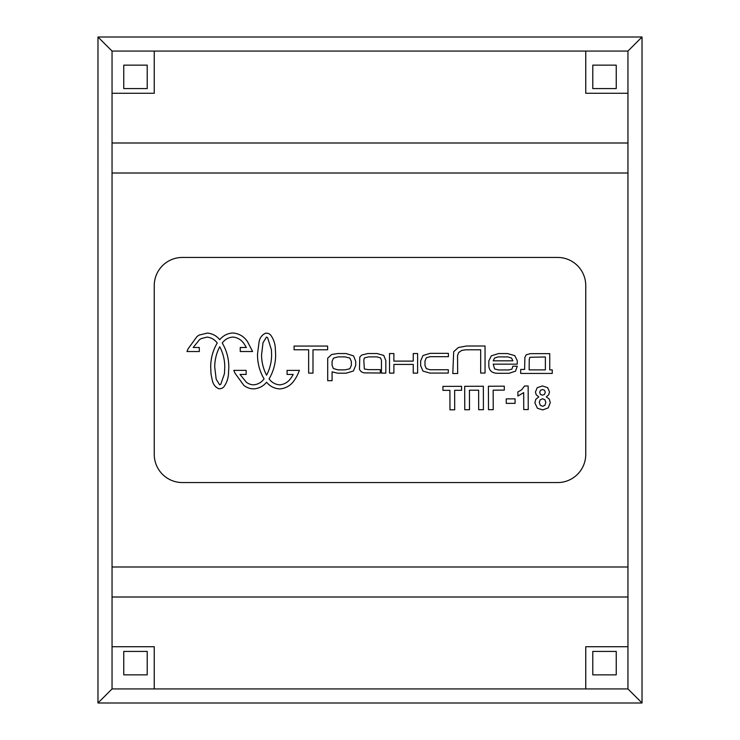 <?xml version="1.0" encoding="UTF-8"?>
<svg xmlns="http://www.w3.org/2000/svg" width="740" height="740" viewBox="0 0 740 740"><rect width="100%" height="100%" fill="white"/><g stroke="black" fill="none" stroke-linecap="round" stroke-linejoin="round"><path stroke-width="1.11" d="M557.609 482.563L182.392 482.563A28.139 28.139 0 0 1 154.253 454.425L154.253 285.575A28.139 28.139 0 0 1 182.392 257.437L557.609 257.437A28.139 28.139 0 0 1 585.747 285.575L585.747 454.425A28.139 28.139 0 0 1 557.609 482.563M123.765 651.413L123.765 674.862L147.214 674.862L147.214 651.413L123.765 651.413M154.253 688.931L112.045 688.931L112.045 646.714L154.253 646.714L154.253 688.931L585.747 688.931L585.747 646.714L627.955 646.714L627.955 597.004L112.045 597.004L112.045 646.714M147.214 65.139L123.765 65.139L123.765 88.587L147.214 88.587L147.214 65.139M112.045 51.069L154.253 51.069L154.253 93.286L112.045 93.286L112.045 51.069L97.976 37L97.976 703L642.024 703L642.024 37L97.976 37M592.786 674.862L616.235 674.862L616.235 651.413L592.786 651.413L592.786 674.862M627.955 646.714L627.955 688.931L585.747 688.931M616.235 88.587L616.235 65.139L592.786 65.139L592.786 88.587L616.235 88.587M627.955 93.286L585.747 93.286L585.747 51.069L627.955 51.069L627.955 597.004M112.045 597.004L112.045 142.996L627.955 142.996M112.045 173.012L627.955 173.012M112.045 566.988L627.955 566.988M112.045 93.286L112.045 142.996M585.747 51.069L154.253 51.069M97.976 703L112.045 688.931M642.024 703L627.955 688.931M642.024 37L627.955 51.069M483.34 386.252L464.692 386.317L464.766 409.766L469.502 409.747L469.438 390.239L478.623 390.202L478.688 409.72L483.424 409.701L483.34 386.252M540.45 394.42L539.682 392.329L540.45 390.295L542.503 389.518L544.52 390.276L545.288 392.293L544.52 394.401L542.476 395.169L540.45 394.42M540.265 405.27L539.303 402.375L540.107 399.914L542.559 398.768L544.908 399.757L545.843 402.403L544.945 405.289L542.642 406.297L540.265 405.27M536.232 394.846L538.776 396.862L535.806 399.322L534.872 402.828L537.407 408.258L542.735 409.914L548.238 407.87L550.292 402.579L549.265 399.11L546.296 396.834L548.664 394.882L549.505 391.978L547.646 387.649L542.448 385.956L537.249 387.686L535.427 392.024L536.232 394.846M523.744 409.562L528.24 409.553L528.166 386.003L524.512 386.012L521.7 389.776L517.88 391.969L517.898 396.048L523.689 392.625L523.744 409.562M466.514 346.006L458.291 347.541L453.685 351.694L452.806 373.534L457.681 373.506L457.524 355.635L458.596 352.619L461.631 350.464L465.765 349.789L480.676 349.789L480.676 373.071L485.042 373.071L485.042 346.006L466.514 346.006M351.352 365.394L349.826 368.788L344.933 369.871L338.014 369.871L333.425 368.566L332.075 365.375L332.075 361.351L333.527 358.095L338.06 356.884L344.933 356.884L349.779 358.003L351.352 361.351L351.352 365.394M327.709 380.693L332.075 380.693L332.075 371.841L337.653 373.2L346.024 373.2L353.415 371.018L355.709 365.394L355.709 361.351L353.563 355.894L346.024 353.544L337.653 353.544L331.696 354.488L327.709 358.142L327.709 380.693M214.73 367.142C214.739 359.908 216.413 353.1 219.743 346.718C223.082 353.11 224.766 359.927 224.775 367.17L224.433 373.737L220.779 384.245L219.651 384.828L216.182 379.222L214.73 367.142M222.24 343.018C224.84 339.521 228.262 337.542 232.508 337.079L233.211 337.079C237.873 337.671 241.545 339.975 244.219 343.989L246.374 347.476L240.241 347.476L240.241 351.519L252.618 351.519L247.493 341.612C244.08 336.608 239.446 333.759 233.581 333.055L232.129 333.028C227.125 333.555 222.999 335.766 219.752 339.697C216.496 335.775 212.389 333.574 207.404 333.074L199.245 335.044L197.044 336.478L188.145 348.734L186.98 351.528L199.31 351.528L199.31 347.486L193.186 347.486L199.467 339.706L201.197 338.587L207.034 337.107C211.261 337.56 214.665 339.531 217.264 343.018L216.885 343.619C212.759 350.88 210.697 358.715 210.687 367.142L211.039 374.144L212.306 380.379C213.166 384.458 215.405 387.279 219.022 388.824L221.889 388.38L223.619 387.122C226.477 383.357 228.087 379.056 228.457 374.227L228.808 367.17C228.808 358.743 226.745 350.899 222.62 343.637L222.24 343.018M368.603 356.884L376.891 356.884L380.48 357.892L381.452 360.195L381.452 373.127L385.818 373.127L385.818 360.602L383.782 355.431L377.169 353.544L367.808 353.544L361.638 355.089L359.788 357.087L359.455 369.094C360.528 371.841 362.841 373.108 366.383 372.886L380.277 373.034L380.277 369.63L368.187 369.621L364.339 368.992L363.803 360.056L364.413 357.92L368.603 356.884M493.21 360.824L494.524 358.077L498.048 356.893L507.788 356.893L511.562 358.077L512.876 360.824L493.21 360.824M498.52 353.563L491.351 355.848L488.826 360.917L488.826 365.782C489.159 370.981 492.415 373.478 498.603 373.293L509.046 373.293L515.502 371.166L517.26 366.207L512.903 366.207L511.886 369.14L508.611 369.954L498.473 369.954L494.662 368.964L493.191 364.154L517.26 364.154L517.26 360.621L514.772 355.644L507.492 353.563L498.52 353.563M430.153 356.68L448.431 356.68L448.366 353.341L430.153 353.341L422.975 355.561L420.644 361L420.644 365.643L422.966 371.101L429.894 373.071L448.255 373.071L448.357 369.741L429.94 369.741L426.388 368.64L425 365.643L425 361L426.314 357.762L430.153 356.68M312.992 373.127L312.992 349.77L327.617 349.77L327.617 346.061L294.085 346.061L294.085 349.77L308.636 349.77L308.636 373.127L312.992 373.127M271.432 349.854L271.599 354.747C271.589 361.98 269.915 368.798 266.576 375.189C263.246 368.807 261.572 361.999 261.562 354.775L263.014 342.694L266.483 337.079L267.612 337.671L271.432 349.854M269.064 378.899L269.453 378.279C273.578 371.008 275.641 363.164 275.641 354.747L275.289 347.689C274.919 342.851 273.31 338.55 270.442 334.785L268.722 333.536L265.854 333.093C262.238 334.637 259.999 337.449 259.13 341.538L257.511 354.118C257.418 362.757 259.49 370.814 263.708 378.297L264.088 378.899C261.488 382.395 258.066 384.365 253.829 384.809L253.2 384.809A29.785 17.325 86.6 0 1 248.02 383.32A15.327 15.327 0 0 1 246.291 382.201L240.019 374.431L246.143 374.431L246.143 370.379L233.812 370.379L234.978 373.182L243.876 385.429A32.033 17.149 -101.9 0 0 246.069 386.863A28.62 20.221 -91.4 0 0 252.775 388.833L254.236 388.833C259.222 388.334 263.338 386.132 266.585 382.219C269.832 386.151 273.948 388.361 278.952 388.861L280.414 388.879C286.269 388.149 290.903 385.3 294.317 380.305A41.644 32.282 -111.8 0 0 296.425 376.975A37.537 37.537 0 0 0 298.248 373.2L299.45 370.398L287.074 370.398L287.074 374.44L293.207 374.44L292.892 375.023A34.456 18.435 89.1 0 1 291.051 377.927C288.378 381.942 284.706 384.245 280.035 384.828L279.332 384.828C275.095 384.375 271.673 382.395 269.064 378.899M393.884 364.441L413.244 364.441L413.244 373.127L417.61 373.127L417.61 353.544L413.244 353.544L413.244 361.111L393.884 361.111L393.884 353.544L389.527 353.544L389.527 373.127L393.884 373.127L393.884 364.441M529.896 357.281L545.38 356.967L545.38 369.88L529.137 369.88L529.248 359.27L529.896 357.281M530.478 353.637L526.223 354.793L524.891 357.355L524.614 369.454L520.71 369.454L520.71 373.432L552.244 373.432L552.244 369.88L549.746 369.88L549.746 353.637L530.478 353.637M506.243 398.879L506.262 403.374L515.086 403.337L515.077 398.842L506.243 398.879M504.291 386.178L488.409 386.234L488.493 409.683L493.229 409.673L493.164 390.156L504.31 390.119L504.291 386.178M449.901 390.332L449.976 409.821L454.712 409.803L454.638 390.313L461.584 390.295L461.566 386.326L442.936 386.391L442.946 390.359L449.901 390.332"/></g></svg>
